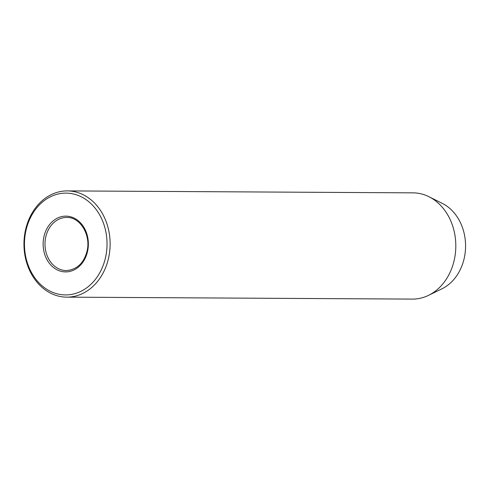 <?xml version="1.0" encoding="UTF-8"?>
<svg xmlns="http://www.w3.org/2000/svg" width="490" height="490" viewBox="0 0 490 490"><rect width="100%" height="100%" fill="white"/><g stroke="black" fill="none" stroke-linecap="round" stroke-linejoin="round"><path stroke-width="0.73" d="M105.081 259.382A50.905 41.289 -89.7 0 0 78.296 195.486A50.905 41.289 -89.7 0 0 26.411 228.659A50.905 41.289 -89.7 0 0 53.196 292.555A50.905 41.289 -89.7 0 0 105.081 259.382M25.995 227.997A53.122 43.083 90.3 0 1 67.338 190.904A53.122 43.083 90.3 0 1 108.088 260.055A53.122 43.083 90.3 0 1 66.738 297.148A53.122 43.083 90.3 0 1 25.995 227.997M66.738 297.148L412.427 299.096A53.122 43.083 -89.7 0 0 428.456 295.384L441.888 288.849A46.005 37.314 -89.7 0 0 463.81 259.939A46.005 37.314 -89.7 0 0 442.366 203.43L429.013 196.747A53.122 43.083 -89.7 0 0 413.027 192.852L67.338 190.904M428.456 295.384A53.122 43.083 -89.7 0 0 453.771 262.003A53.122 43.083 -89.7 0 0 429.013 196.747M44.198 235.604A27.887 22.62 90.3 0 1 72.618 217.431A27.887 22.62 90.3 0 1 87.294 252.436A27.887 22.62 90.3 0 1 58.867 270.609A27.887 22.62 90.3 0 1 44.198 235.604M66.671 217.462A26.558 21.542 -89.7 0 0 45.999 236.009A26.558 21.542 -89.7 0 0 66.371 270.584C76.673 269.665 83.478 263.51 86.785 252.105C91.593 235.678 80.238 216.782 66.671 217.462"/></g></svg>
